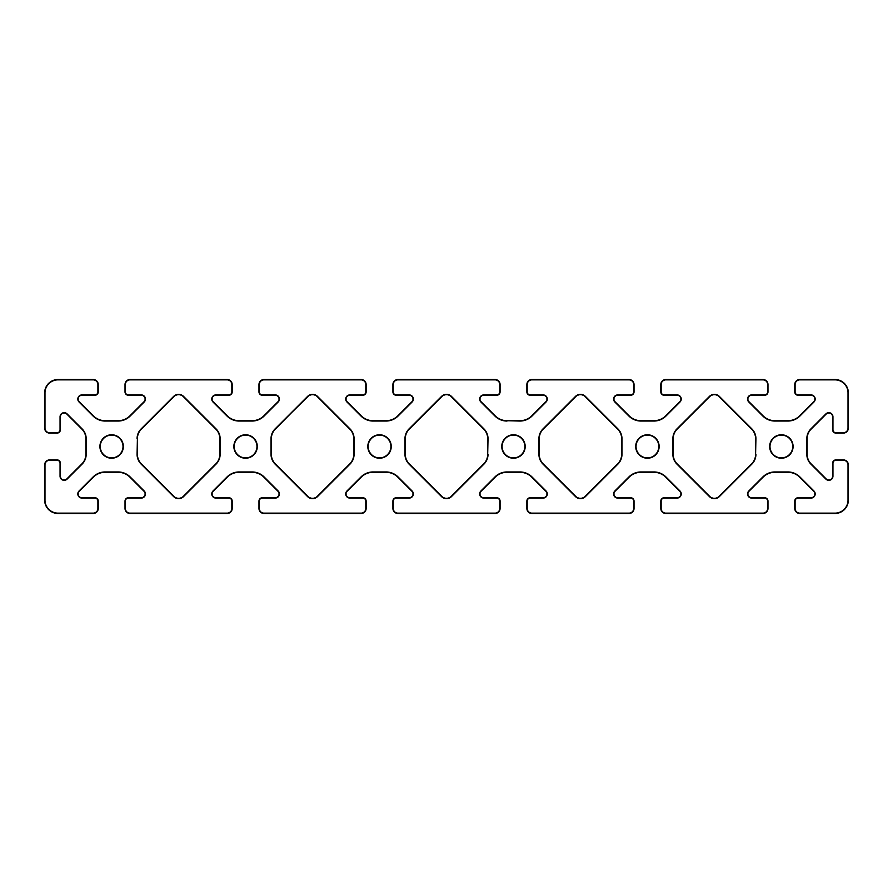 <?xml version="1.0" encoding="UTF-8"?>
<svg xmlns="http://www.w3.org/2000/svg" width="893" height="893" viewBox="0 0 893 893"><rect width="100%" height="100%" fill="white"/><g stroke="black" fill="none" stroke-linecap="round" stroke-linejoin="round"><path stroke-width="1.34" d="M256.961 446.5A11.386 11.386 0 0 1 245.575 457.886A11.386 11.386 0 0 1 234.189 446.5A11.386 11.386 0 0 1 245.575 435.114A11.386 11.386 0 0 1 256.961 446.5M275.044 428.941L307.817 396.648A6.697 6.697 0 0 1 317.283 396.648L349.822 429.176A13.395 13.395 0 0 1 353.74 438.642L353.74 454.358A13.395 13.395 0 0 1 349.822 463.824L317.283 496.352A6.697 6.697 0 0 1 307.817 496.352L275.278 463.824A13.395 13.395 0 0 1 271.36 454.358L271.36 438.642A13.395 13.395 0 0 1 275.278 429.176L307.583 396.403L275.044 428.941A13.73 13.73 0 0 0 271.026 438.642L271.026 454.358A13.73 13.73 0 0 0 275.044 464.059L307.583 496.597A7.032 7.032 0 0 0 317.517 496.597L350.056 464.059A13.73 13.73 0 0 0 354.075 454.358L354.075 438.642A13.73 13.73 0 0 0 350.056 428.941L317.517 396.403A7.032 7.032 0 0 0 307.583 396.403M354.075 454.358L354.075 438.642M350.056 428.941L317.283 396.648A6.697 6.697 0 0 0 307.817 396.648A6.697 6.697 0 0 1 317.283 396.648L317.517 396.403M488.024 438.642L487.69 454.358A13.395 13.395 0 0 1 483.772 463.824L451.233 496.352A6.697 6.697 0 0 1 441.767 496.352L409.228 463.824A13.395 13.395 0 0 1 405.31 454.358L405.31 438.642A13.395 13.395 0 0 1 409.228 429.176L441.767 396.648A6.697 6.697 0 0 1 451.233 396.648L483.772 429.176A13.395 13.395 0 0 1 487.69 438.642L487.69 454.358L488.024 438.642A13.73 13.73 0 0 0 484.006 428.941L451.467 396.403A7.032 7.032 0 0 0 441.533 396.403L408.994 428.941A13.73 13.73 0 0 0 404.976 438.642L404.976 454.358A13.73 13.73 0 0 0 408.994 464.059L441.533 496.597A7.032 7.032 0 0 0 451.467 496.597L484.006 464.059A13.73 13.73 0 0 0 488.024 454.358M404.976 438.642L405.31 454.358A13.395 13.395 0 0 0 409.228 463.824L441.533 496.597M543.178 429.176L575.717 396.648A6.697 6.697 0 0 1 585.183 396.648L617.722 429.176A13.395 13.395 0 0 1 621.64 438.642L621.64 454.358A13.395 13.395 0 0 1 617.722 463.824L585.183 496.352A6.697 6.697 0 0 1 575.717 496.352L543.178 463.824A13.395 13.395 0 0 1 539.26 454.358L539.26 438.642A13.395 13.395 0 0 1 543.178 429.176L542.944 428.941A13.73 13.73 0 0 0 538.925 438.642L538.925 454.358A13.73 13.73 0 0 0 542.944 464.059L575.483 496.597A7.032 7.032 0 0 0 585.417 496.597L617.956 464.059A13.73 13.73 0 0 0 621.975 454.358L621.975 438.642A13.73 13.73 0 0 0 617.956 428.941L585.417 396.403A7.032 7.032 0 0 0 575.483 396.403L542.944 428.941M617.956 428.941L585.183 396.648A6.697 6.697 0 0 0 575.717 396.648L575.483 396.403M755.925 438.642L755.59 454.358A13.395 13.395 0 0 1 751.672 463.824L719.133 496.352A6.697 6.697 0 0 1 709.667 496.352L677.128 463.824A13.395 13.395 0 0 1 673.21 454.358L673.21 438.642A13.395 13.395 0 0 1 677.128 429.176L709.667 396.648A6.697 6.697 0 0 1 719.133 396.648L751.672 429.176A13.395 13.395 0 0 1 755.59 438.642L755.59 454.358L755.925 438.642A13.73 13.73 0 0 0 751.906 428.941L719.367 396.403A7.032 7.032 0 0 0 709.433 396.403L676.894 428.941A13.73 13.73 0 0 0 672.875 438.642L672.875 454.358A13.73 13.73 0 0 0 676.894 464.059L709.433 496.597A7.032 7.032 0 0 0 719.367 496.597L751.906 464.059A13.73 13.73 0 0 0 755.925 454.358M719.367 496.597L751.906 464.059M792.761 446.5A11.386 11.386 0 0 1 781.375 457.886A11.386 11.386 0 0 1 769.989 446.5A11.386 11.386 0 0 1 781.375 435.114A11.386 11.386 0 0 1 792.761 446.5M524.861 446.5A11.386 11.386 0 0 1 513.475 457.886A11.386 11.386 0 0 1 502.089 446.5A11.386 11.386 0 0 1 513.475 435.114A11.386 11.386 0 0 1 524.861 446.5M390.911 446.5A11.386 11.386 0 0 1 379.525 457.886A11.386 11.386 0 0 1 368.139 446.5A11.386 11.386 0 0 1 379.525 435.114A11.386 11.386 0 0 1 390.911 446.5M137.076 454.358L137.41 438.642A13.395 13.395 0 0 1 141.328 429.176L173.867 396.648A6.697 6.697 0 0 1 183.333 396.648L215.872 429.176A13.395 13.395 0 0 1 219.79 438.642L219.79 454.358A13.395 13.395 0 0 1 215.872 463.824L183.333 496.352A6.697 6.697 0 0 1 173.867 496.352L141.328 463.824A13.395 13.395 0 0 1 137.41 454.358L137.41 438.642L137.076 454.358A13.73 13.73 0 0 0 141.094 464.059L173.633 496.597A7.032 7.032 0 0 0 183.567 496.597L216.106 464.059A13.73 13.73 0 0 0 220.124 454.358L220.124 438.642A13.73 13.73 0 0 0 216.106 428.941L183.567 396.403A7.032 7.032 0 0 0 173.633 396.403L141.094 428.941A13.73 13.73 0 0 0 137.076 438.642M216.106 428.941L183.567 396.403M123.011 446.5A11.386 11.386 0 0 1 111.625 457.886A11.386 11.386 0 0 1 100.239 446.5A11.386 11.386 0 0 1 111.625 435.114A11.386 11.386 0 0 1 123.011 446.5M658.811 446.5A11.386 11.386 0 0 1 647.425 457.886A11.386 11.386 0 0 1 636.039 446.5A11.386 11.386 0 0 1 647.425 435.114A11.386 11.386 0 0 1 658.811 446.5M519.938 421.049L507.012 420.715A16.744 16.744 0 0 1 495.168 415.814L481.093 401.738A3.795 3.795 0 0 1 483.783 395.264L496.731 395.264A3.349 3.349 0 0 0 500.08 391.915L500.08 384.548A5.023 5.023 0 0 0 495.057 379.525L397.943 379.525A5.023 5.023 0 0 0 392.92 384.548L392.92 391.915A3.349 3.349 0 0 0 396.269 395.264L409.217 395.264A3.795 3.795 0 0 1 411.907 401.738L397.831 415.814A16.744 16.744 0 0 1 385.988 420.715L373.062 420.715A16.744 16.744 0 0 1 361.219 415.814L347.143 401.738A3.795 3.795 0 0 1 349.833 395.264L362.781 395.264A3.349 3.349 0 0 0 366.13 391.915L366.13 384.548A5.023 5.023 0 0 0 361.107 379.525L263.993 379.525A5.023 5.023 0 0 0 258.97 384.548L258.97 391.915A3.349 3.349 0 0 0 262.319 395.264L275.267 395.264A3.795 3.795 0 0 1 277.957 401.738L263.882 415.814A16.744 16.744 0 0 1 252.038 420.715L239.112 420.715A16.744 16.744 0 0 1 227.268 415.814L213.193 401.738A3.795 3.795 0 0 1 215.883 395.264L228.831 395.264A3.349 3.349 0 0 0 232.18 391.915L232.18 384.548A5.023 5.023 0 0 0 227.157 379.525L130.043 379.525A5.023 5.023 0 0 0 125.02 384.548L125.02 391.915A3.349 3.349 0 0 0 128.369 395.264L141.317 395.264A3.795 3.795 0 0 1 144.007 401.738L129.931 415.814A16.744 16.744 0 0 1 118.088 420.715L105.162 420.715A16.744 16.744 0 0 1 93.318 415.814L79.243 401.738A3.795 3.795 0 0 1 81.933 395.264L94.881 395.264A3.349 3.349 0 0 0 98.23 391.915L98.23 384.548A5.023 5.023 0 0 0 93.207 379.525L58.045 379.525A13.395 13.395 0 0 0 44.65 392.92L44.65 428.082A5.023 5.023 0 0 0 49.673 433.105L57.04 433.105A3.349 3.349 0 0 0 60.389 429.756L60.389 416.808A3.795 3.795 0 0 1 66.863 414.118L81.922 429.176A13.395 13.395 0 0 1 85.84 438.653L85.84 454.347A13.395 13.395 0 0 1 81.922 463.824L66.863 478.882A3.795 3.795 0 0 1 60.389 476.192L60.389 463.244A3.349 3.349 0 0 0 57.04 459.895L49.673 459.895A5.023 5.023 0 0 0 44.65 464.918L44.65 500.08A13.395 13.395 0 0 0 58.045 513.475L93.207 513.475A5.023 5.023 0 0 0 98.23 508.452L98.23 501.085A3.349 3.349 0 0 0 94.881 497.736L81.933 497.736A3.795 3.795 0 0 1 79.243 491.262L93.318 477.186A16.744 16.744 0 0 1 105.162 472.285L118.088 472.285A16.744 16.744 0 0 1 129.931 477.186L144.007 491.262A3.795 3.795 0 0 1 141.317 497.736L128.369 497.736A3.349 3.349 0 0 0 125.02 501.085L125.02 508.452A5.023 5.023 0 0 0 130.043 513.475L227.157 513.475A5.023 5.023 0 0 0 232.18 508.452L232.18 501.085A3.349 3.349 0 0 0 228.831 497.736L215.883 497.736A3.795 3.795 0 0 1 213.193 491.262L227.268 477.186A16.744 16.744 0 0 1 239.112 472.285L252.038 472.285A16.744 16.744 0 0 1 263.882 477.186L277.957 491.262A3.795 3.795 0 0 1 275.267 497.736L262.319 497.736A3.349 3.349 0 0 0 258.97 501.085L258.97 508.452A5.023 5.023 0 0 0 263.993 513.475L361.107 513.475A5.023 5.023 0 0 0 366.13 508.452L366.13 501.085A3.349 3.349 0 0 0 362.781 497.736L349.833 497.736A3.795 3.795 0 0 1 347.143 491.262L361.219 477.186A16.744 16.744 0 0 1 373.062 472.285L385.988 472.285A16.744 16.744 0 0 1 397.831 477.186L411.907 491.262A3.795 3.795 0 0 1 409.217 497.736L396.269 497.736A3.349 3.349 0 0 0 392.92 501.085L392.92 508.452A5.023 5.023 0 0 0 397.943 513.475L495.057 513.475A5.023 5.023 0 0 0 500.08 508.452L500.08 501.085A3.349 3.349 0 0 0 496.731 497.736L483.783 497.736A3.795 3.795 0 0 1 481.093 491.262L495.168 477.186A16.744 16.744 0 0 1 507.012 472.285L519.938 472.285A16.744 16.744 0 0 1 531.781 477.186L545.857 491.262A3.795 3.795 0 0 1 543.167 497.736L530.219 497.736A3.349 3.349 0 0 0 526.87 501.085L526.87 508.452A5.023 5.023 0 0 0 531.893 513.475L629.007 513.475A5.023 5.023 0 0 0 634.03 508.452L634.03 501.085A3.349 3.349 0 0 0 630.681 497.736L617.733 497.736A3.795 3.795 0 0 1 615.043 491.262L629.119 477.186A16.744 16.744 0 0 1 640.962 472.285L653.888 472.285A16.744 16.744 0 0 1 665.731 477.186L679.807 491.262A3.795 3.795 0 0 1 677.117 497.736L664.169 497.736A3.349 3.349 0 0 0 660.82 501.085L660.82 508.452A5.023 5.023 0 0 0 665.843 513.475L762.957 513.475A5.023 5.023 0 0 0 767.98 508.452L767.98 501.085A3.349 3.349 0 0 0 764.631 497.736L751.683 497.736A3.795 3.795 0 0 1 748.993 491.262L763.068 477.186A16.744 16.744 0 0 1 774.912 472.285L787.838 472.285A16.744 16.744 0 0 1 799.681 477.186L813.757 491.262A3.795 3.795 0 0 1 811.067 497.736L798.119 497.736A3.349 3.349 0 0 0 794.77 501.085L794.77 508.452A5.023 5.023 0 0 0 799.793 513.475L834.955 513.475A13.395 13.395 0 0 0 848.35 500.08L848.35 464.918A5.023 5.023 0 0 0 843.327 459.895L835.96 459.895A3.349 3.349 0 0 0 832.611 463.244L832.611 476.192A3.795 3.795 0 0 1 826.137 478.882L811.078 463.824A13.395 13.395 0 0 1 807.16 454.347L807.16 438.653A13.395 13.395 0 0 1 811.078 429.176L826.137 414.118A3.795 3.795 0 0 1 832.611 416.808L832.611 429.756A3.349 3.349 0 0 0 835.96 433.105L843.327 433.105A5.023 5.023 0 0 0 848.35 428.082L848.35 392.92A13.395 13.395 0 0 0 834.955 379.525L799.793 379.525A5.023 5.023 0 0 0 794.77 384.548L794.77 391.915A3.349 3.349 0 0 0 798.119 395.264L811.067 395.264A3.795 3.795 0 0 1 813.757 401.738L799.681 415.814A16.744 16.744 0 0 1 787.838 420.715L774.912 420.715A16.744 16.744 0 0 1 763.068 415.814L748.993 401.738A3.795 3.795 0 0 1 751.683 395.264L764.631 395.264A3.349 3.349 0 0 0 767.98 391.915L767.98 384.548A5.023 5.023 0 0 0 762.957 379.525L665.843 379.525A5.023 5.023 0 0 0 660.82 384.548L660.82 391.915A3.349 3.349 0 0 0 664.169 395.264L677.117 395.264A3.795 3.795 0 0 1 679.807 401.738L665.731 415.814A16.744 16.744 0 0 1 653.888 420.715L640.962 420.715A16.744 16.744 0 0 1 629.119 415.814L615.043 401.738A3.795 3.795 0 0 1 617.733 395.264L630.681 395.264A3.349 3.349 0 0 0 634.03 391.915L634.03 384.548A5.023 5.023 0 0 0 629.007 379.525L531.893 379.525A5.023 5.023 0 0 0 526.87 384.548L526.87 391.915A3.349 3.349 0 0 0 530.219 395.264L543.167 395.264A3.795 3.795 0 0 1 545.857 401.738L531.781 415.814A16.744 16.744 0 0 1 519.938 420.715L507.012 420.715L519.938 421.049A17.079 17.079 0 0 0 532.016 416.049L546.092 401.973A4.13 4.13 0 0 0 543.167 394.929L530.219 394.929A3.014 3.014 0 0 1 527.205 391.915L527.205 384.548A4.688 4.688 0 0 1 531.893 379.86L629.007 379.86A4.688 4.688 0 0 1 633.695 384.548L633.695 391.915A3.014 3.014 0 0 1 630.681 394.929L617.733 394.929A4.13 4.13 0 0 0 614.808 401.973L628.884 416.049A17.079 17.079 0 0 0 640.962 421.049L653.888 421.049A17.079 17.079 0 0 0 665.966 416.049L680.042 401.973A4.13 4.13 0 0 0 677.117 394.929L664.169 394.929A3.014 3.014 0 0 1 661.155 391.915L661.155 384.548A4.688 4.688 0 0 1 665.843 379.86L762.957 379.86A4.688 4.688 0 0 1 767.645 384.548L767.645 391.915A3.014 3.014 0 0 1 764.631 394.929L751.683 394.929A4.13 4.13 0 0 0 748.758 401.973L762.834 416.049A17.079 17.079 0 0 0 774.912 421.049L787.838 421.049A17.079 17.079 0 0 0 799.916 416.049L813.992 401.973A4.13 4.13 0 0 0 811.067 394.929L798.119 394.929A3.014 3.014 0 0 1 795.105 391.915L795.105 384.548A4.688 4.688 0 0 1 799.793 379.86L834.955 379.86A13.06 13.06 0 0 1 848.015 392.92L848.015 428.082A4.688 4.688 0 0 1 843.327 432.77L835.96 432.77A3.014 3.014 0 0 1 832.946 429.756L832.946 416.808A4.13 4.13 0 0 0 825.902 413.883L810.844 428.941A13.73 13.73 0 0 0 806.825 438.653L806.825 454.347A13.73 13.73 0 0 0 810.844 464.059L825.902 479.117A4.13 4.13 0 0 0 832.946 476.192L832.946 463.244A3.014 3.014 0 0 1 835.96 460.23L843.327 460.23A4.688 4.688 0 0 1 848.015 464.918L848.015 500.08A13.06 13.06 0 0 1 834.955 513.14L799.793 513.14A4.688 4.688 0 0 1 795.105 508.452L795.105 501.085A3.014 3.014 0 0 1 798.119 498.071L811.067 498.071A4.13 4.13 0 0 0 813.992 491.027L799.916 476.951A17.079 17.079 0 0 0 787.838 471.95L774.912 471.95A17.079 17.079 0 0 0 762.834 476.951L748.758 491.027A4.13 4.13 0 0 0 751.683 498.071L764.631 498.071A3.014 3.014 0 0 1 767.645 501.085L767.645 508.452A4.688 4.688 0 0 1 762.957 513.14L665.843 513.14A4.688 4.688 0 0 1 661.155 508.452L661.155 501.085A3.014 3.014 0 0 1 664.169 498.071L677.117 498.071A4.13 4.13 0 0 0 680.042 491.027L665.966 476.951A17.079 17.079 0 0 0 653.888 471.95L640.962 471.95A17.079 17.079 0 0 0 628.884 476.951L614.808 491.027A4.13 4.13 0 0 0 617.733 498.071L630.681 498.071A3.014 3.014 0 0 1 633.695 501.085L633.695 508.452A4.688 4.688 0 0 1 629.007 513.14L531.893 513.14A4.688 4.688 0 0 1 527.205 508.452L527.205 501.085A3.014 3.014 0 0 1 530.219 498.071L543.167 498.071A4.13 4.13 0 0 0 546.092 491.027L532.016 476.951A17.079 17.079 0 0 0 519.938 471.95L507.012 471.95A17.079 17.079 0 0 0 494.934 476.951L480.858 491.027A4.13 4.13 0 0 0 483.783 498.071L496.731 498.071A3.014 3.014 0 0 1 499.745 501.085L499.745 508.452A4.688 4.688 0 0 1 495.057 513.14L397.943 513.14A4.688 4.688 0 0 1 393.255 508.452L393.255 501.085A3.014 3.014 0 0 1 396.269 498.071L409.217 498.071A4.13 4.13 0 0 0 412.142 491.027L398.066 476.951A17.079 17.079 0 0 0 385.988 471.95L373.062 471.95A17.079 17.079 0 0 0 360.984 476.951L346.908 491.027A4.13 4.13 0 0 0 349.833 498.071L362.781 498.071A3.014 3.014 0 0 1 365.795 501.085L365.795 508.452A4.688 4.688 0 0 1 361.107 513.14L263.993 513.14A4.688 4.688 0 0 1 259.305 508.452L259.305 501.085A3.014 3.014 0 0 1 262.319 498.071L275.267 498.071A4.13 4.13 0 0 0 278.192 491.027L264.116 476.951A17.079 17.079 0 0 0 252.038 471.95L239.112 471.95A17.079 17.079 0 0 0 227.034 476.951L212.958 491.027A4.13 4.13 0 0 0 215.883 498.071L228.831 498.071A3.014 3.014 0 0 1 231.845 501.085L231.845 508.452A4.688 4.688 0 0 1 227.157 513.14L130.043 513.14A4.688 4.688 0 0 1 125.355 508.452L125.355 501.085A3.014 3.014 0 0 1 128.369 498.071L141.317 498.071A4.13 4.13 0 0 0 144.242 491.027L130.166 476.951A17.079 17.079 0 0 0 118.088 471.95L105.162 471.95A17.079 17.079 0 0 0 93.084 476.951L79.008 491.027A4.13 4.13 0 0 0 81.933 498.071L94.881 498.071A3.014 3.014 0 0 1 97.895 501.085L97.895 508.452A4.688 4.688 0 0 1 93.207 513.14L58.045 513.14A13.06 13.06 0 0 1 44.985 500.08L44.985 464.918A4.688 4.688 0 0 1 49.673 460.23L57.04 460.23A3.014 3.014 0 0 1 60.054 463.244L60.054 476.192A4.13 4.13 0 0 0 67.098 479.117L82.156 464.059A13.73 13.73 0 0 0 86.174 454.347L86.174 438.653A13.73 13.73 0 0 0 82.156 428.941L67.098 413.883A4.13 4.13 0 0 0 60.054 416.808L60.054 429.756A3.014 3.014 0 0 1 57.04 432.77L49.673 432.77A4.688 4.688 0 0 1 44.985 428.082L44.985 392.92A13.06 13.06 0 0 1 58.045 379.86L93.207 379.86A4.688 4.688 0 0 1 97.895 384.548L97.895 391.915A3.014 3.014 0 0 1 94.881 394.929L81.933 394.929A4.13 4.13 0 0 0 79.008 401.973L93.084 416.049A17.079 17.079 0 0 0 105.162 421.049L118.088 421.049A17.079 17.079 0 0 0 130.166 416.049L144.242 401.973A4.13 4.13 0 0 0 141.317 394.929L128.369 394.929A3.014 3.014 0 0 1 125.355 391.915L125.355 384.548A4.688 4.688 0 0 1 130.043 379.86L227.157 379.86A4.688 4.688 0 0 1 231.845 384.548L231.845 391.915A3.014 3.014 0 0 1 228.831 394.929L215.883 394.929A4.13 4.13 0 0 0 212.958 401.973L227.034 416.049A17.079 17.079 0 0 0 239.112 421.049L252.038 421.049A17.079 17.079 0 0 0 264.116 416.049L278.192 401.973A4.13 4.13 0 0 0 275.267 394.929L262.319 394.929A3.014 3.014 0 0 1 259.305 391.915L259.305 384.548A4.688 4.688 0 0 1 263.993 379.86L361.107 379.86A4.688 4.688 0 0 1 365.795 384.548L365.795 391.915A3.014 3.014 0 0 1 362.781 394.929L349.833 394.929A4.13 4.13 0 0 0 346.908 401.973L360.984 416.049A17.079 17.079 0 0 0 373.062 421.049L385.988 421.049A17.079 17.079 0 0 0 398.066 416.049L412.142 401.973A4.13 4.13 0 0 0 409.217 394.929L396.269 394.929A3.014 3.014 0 0 1 393.255 391.915L393.255 384.548A4.688 4.688 0 0 1 397.943 379.86L495.057 379.86A4.688 4.688 0 0 1 499.745 384.548L499.745 391.915A3.014 3.014 0 0 1 496.731 394.929L483.783 394.929A4.13 4.13 0 0 0 480.858 401.973L494.934 416.049A17.079 17.079 0 0 0 507.012 421.049M365.795 508.452L366.13 508.452A5.023 5.023 0 0 1 361.107 513.475L263.993 513.14M239.112 471.95L239.112 472.285A16.744 16.744 0 0 0 227.268 477.186L212.958 491.027M231.845 501.085L232.18 508.452A5.023 5.023 0 0 1 227.157 513.475L130.043 513.14M125.02 501.085A3.349 3.349 0 0 1 128.369 497.736L141.317 498.071L128.369 497.736A3.349 3.349 0 0 0 125.02 501.085L125.355 501.085M144.242 491.027L130.166 476.951M97.895 508.452L98.23 508.452A5.023 5.023 0 0 1 93.207 513.475L58.045 513.14M44.985 500.08L44.65 464.918A5.023 5.023 0 0 1 49.673 459.895L57.04 459.895M60.054 463.244L60.054 476.192M86.174 454.347L85.84 438.653A13.395 13.395 0 0 0 81.922 429.176L82.156 428.941M44.985 428.082L44.985 392.92M58.045 379.525L93.207 379.86L58.045 379.525M97.895 391.915L98.23 391.915A3.349 3.349 0 0 1 94.881 395.264L81.933 394.929M79.008 401.973L93.084 416.049M105.162 421.049L118.088 420.715A16.744 16.744 0 0 0 129.931 415.814L144.242 401.973M141.317 394.929L128.369 394.929M125.355 391.915L125.02 384.548A5.023 5.023 0 0 1 130.043 379.525L227.157 379.86M231.845 384.548L231.845 391.915M228.831 394.929L215.883 394.929M252.038 421.049L252.038 420.715A16.744 16.744 0 0 0 263.882 415.814L278.192 401.973M275.267 394.929L262.319 394.929M259.305 384.548L258.97 384.548A5.023 5.023 0 0 1 263.993 379.525L361.107 379.86M365.795 384.548L365.795 391.915M362.781 394.929L349.833 394.929M373.062 421.049L385.988 420.715A16.744 16.744 0 0 0 397.831 415.814L398.066 416.049M409.217 394.929L396.269 394.929M393.255 384.548L392.92 384.548A5.023 5.023 0 0 1 397.943 379.525L495.057 379.86M496.731 394.929L483.783 394.929M271.026 438.642L271.026 454.358M275.044 464.059L307.817 496.352A6.697 6.697 0 0 0 317.283 496.352L317.517 496.597M484.006 428.941L451.467 396.403M441.533 396.403L408.994 428.941M483.772 463.824A13.395 13.395 0 0 0 487.69 454.358A13.395 13.395 0 0 1 483.772 463.824L484.006 464.059M538.925 454.358L539.26 454.358A13.395 13.395 0 0 0 543.178 463.824L575.717 496.352A6.697 6.697 0 0 0 585.183 496.352L617.956 464.059M751.906 428.941L719.367 396.403M672.875 438.642L673.21 454.358A13.395 13.395 0 0 0 677.128 463.824L676.894 464.059M141.094 464.059L173.633 496.597M183.567 496.597L216.106 464.059M220.124 454.358L220.124 438.642M546.092 401.973L545.857 401.738A3.795 3.795 0 0 0 543.167 395.264L530.219 394.929M527.205 384.548L526.87 384.548A5.023 5.023 0 0 1 531.893 379.525L629.007 379.86M633.695 384.548L633.695 391.915M630.681 394.929L617.733 394.929M640.962 421.049L653.888 420.715A16.744 16.744 0 0 0 665.731 415.814L665.966 416.049M680.042 401.973L679.807 401.738A3.795 3.795 0 0 0 677.117 395.264L664.169 394.929M661.155 384.548L660.82 384.548A5.023 5.023 0 0 1 665.843 379.525L762.957 379.86M764.631 394.929L751.683 394.929M774.912 421.049L787.838 420.715A16.744 16.744 0 0 0 799.681 415.814L799.916 416.049M813.992 401.973L813.757 401.738A3.795 3.795 0 0 0 811.067 395.264L798.119 394.929M795.105 391.915L794.77 384.548A5.023 5.023 0 0 1 799.793 379.525L834.955 379.86M843.327 432.77L835.96 432.77M825.902 413.883L810.844 428.941M806.825 454.347L807.16 454.347A13.395 13.395 0 0 0 811.078 463.824L825.902 479.117M832.946 476.192L832.611 463.244A3.349 3.349 0 0 1 835.96 459.895L835.96 460.23M834.955 513.14L799.793 513.14M795.105 508.452L795.105 501.085M799.916 476.951L799.681 477.186A16.744 16.744 0 0 0 787.838 472.285L787.838 471.95M774.912 471.95L774.912 472.285A16.744 16.744 0 0 0 763.068 477.186L762.834 476.951M767.645 508.452L767.98 508.452A5.023 5.023 0 0 1 762.957 513.475L665.843 513.14M680.042 491.027L665.966 476.951M640.962 471.95L640.962 472.285A16.744 16.744 0 0 0 629.119 477.186L628.884 476.951M633.695 501.085L634.03 508.452A5.023 5.023 0 0 1 629.007 513.475L531.893 513.14M546.092 491.027L532.016 476.951M507.012 471.95L507.012 472.285A16.744 16.744 0 0 0 495.168 477.186L480.858 491.027M499.745 508.452L500.08 508.452A5.023 5.023 0 0 1 495.057 513.475L397.943 513.14M393.255 508.452L393.255 501.085M396.269 498.071L409.217 498.071M412.142 491.027L397.831 477.186A16.744 16.744 0 0 0 385.988 472.285L385.988 471.95M373.062 471.95L373.062 472.285A16.744 16.744 0 0 0 361.219 477.186L360.984 476.951M60.054 429.756L60.389 429.756A3.349 3.349 0 0 1 57.04 433.105L57.04 432.77M257.296 446.5A11.721 11.721 0 0 0 239.715 436.353A11.721 11.721 0 0 0 239.715 456.647A11.721 11.721 0 0 0 257.296 446.5M793.096 446.5A11.721 11.721 0 0 0 775.515 436.353A11.721 11.721 0 0 0 775.515 456.647A11.721 11.721 0 0 0 793.096 446.5M391.246 446.5A11.721 11.721 0 0 0 373.665 436.353A11.721 11.721 0 0 0 373.665 456.647A11.721 11.721 0 0 0 391.246 446.5M123.346 446.5A11.721 11.721 0 0 0 105.765 436.353A11.721 11.721 0 0 0 105.765 456.647A11.721 11.721 0 0 0 123.346 446.5M659.146 446.5A11.721 11.721 0 0 0 641.565 436.353A11.721 11.721 0 0 0 641.565 456.647A11.721 11.721 0 0 0 659.146 446.5M525.196 446.5A11.721 11.721 0 0 0 507.615 436.353A11.721 11.721 0 0 0 507.615 456.647A11.721 11.721 0 0 0 525.196 446.5M404.976 454.358L405.31 454.358A13.395 13.395 0 0 0 409.228 463.824L408.994 464.059M575.717 396.648A6.697 6.697 0 0 1 585.183 396.648L585.417 396.403M677.128 463.824A13.395 13.395 0 0 1 673.21 454.358L672.875 454.358M392.92 384.548A5.023 5.023 0 0 1 397.943 379.525L397.943 379.86M397.831 415.814A16.744 16.744 0 0 1 385.988 420.715L385.988 421.049M258.97 384.548A5.023 5.023 0 0 1 263.993 379.525L263.993 379.86M252.038 420.715A16.744 16.744 0 0 0 263.882 415.814L264.116 416.049M125.355 384.548L125.02 384.548A5.023 5.023 0 0 1 130.043 379.525L130.043 379.86M118.088 421.049L118.088 420.715A16.744 16.744 0 0 0 129.931 415.814L130.166 416.049M98.23 391.915A3.349 3.349 0 0 1 94.881 395.264L94.881 394.929M81.922 429.176A13.395 13.395 0 0 1 85.84 438.653L86.174 438.653M49.673 459.895A5.023 5.023 0 0 0 44.65 464.918L44.985 464.918M98.23 508.452A5.023 5.023 0 0 1 93.207 513.475L93.207 513.14M231.845 508.452L232.18 508.452A5.023 5.023 0 0 1 227.157 513.475L227.157 513.14M239.112 472.285A16.744 16.744 0 0 0 227.268 477.186L227.034 476.951M366.13 508.452A5.023 5.023 0 0 1 361.107 513.475L361.107 513.14M848.35 500.08L848.35 464.918M373.062 472.285A16.744 16.744 0 0 0 361.219 477.186M60.389 429.756A3.349 3.349 0 0 1 57.04 433.105"/></g></svg>
